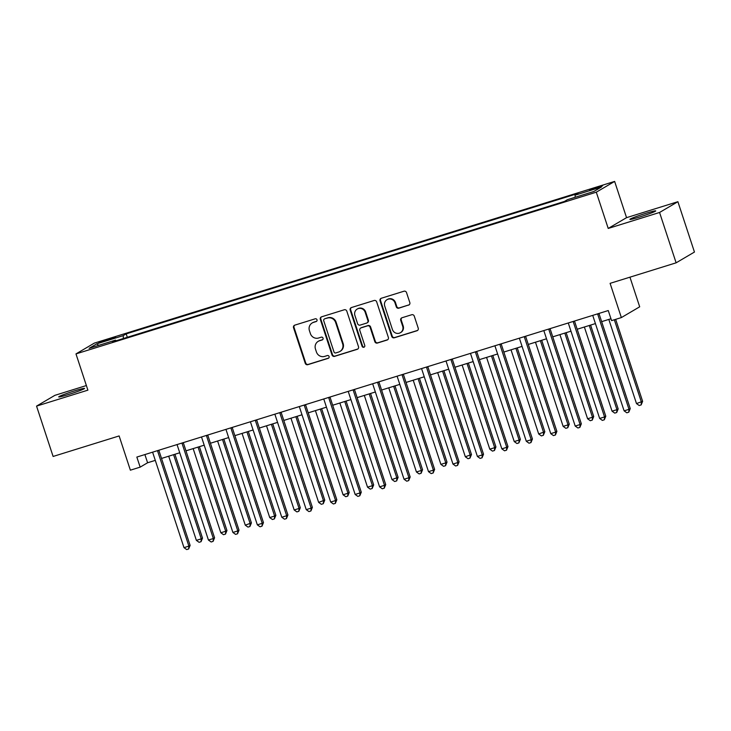 <?xml version="1.0" encoding="UTF-8"?>
<svg xmlns="http://www.w3.org/2000/svg" width="731" height="731" viewBox="0 0 731 731"><rect width="100%" height="100%" fill="white"/><g stroke="black" fill="none" stroke-linecap="round" stroke-linejoin="round"><path stroke-width="1.1" d="M317.007 319.767A1.462 1.407 -120.4 0 0 315.207 318.807L294.803 325.14A2.083 2.01 -120.4 0 0 293.533 327.716L305.238 363.298A2.083 2.01 -120.4 0 0 307.806 364.678L328.21 358.336A1.462 1.407 -120.4 0 0 329.096 356.536A1.462 1.407 -120.4 0 0 327.296 355.568L324.655 356.39A6.67 6.424 -120.4 0 1 316.432 351.976L315.454 349.007A6.67 6.424 -120.4 0 1 319.52 340.774L322.161 339.952A1.462 1.407 -120.4 0 0 323.047 338.151A1.462 1.407 -120.4 0 0 321.256 337.183L318.615 338.005A6.67 6.424 -120.4 0 1 310.392 333.592L309.414 330.622A6.67 6.424 -120.4 0 1 313.48 322.389L316.121 321.567A1.462 1.407 -120.4 0 0 317.007 319.767M645.985 213.278A13.587 0.804 -18.2 0 0 629.903 219.391A13.587 0.804 -18.2 0 0 639.643 217.006A13.587 0.804 -18.2 0 0 655.725 210.903A13.587 0.804 -18.2 0 0 645.985 213.278M74.809 390.802A13.587 0.804 -18.2 0 0 58.727 396.915A13.587 0.804 -18.2 0 0 68.467 394.53A13.587 0.804 -18.2 0 0 84.549 388.426A13.587 0.804 -18.2 0 0 74.809 390.802M597.748 187.008L589.698 190.06L594.568 188.863L602.618 185.811L597.748 187.008M408.547 305.156A2.083 2.01 -120.4 0 0 409.817 302.579L406.527 292.601A2.083 2.01 -120.4 0 0 403.96 291.221L381.308 298.257A2.083 2.01 -120.4 0 0 380.038 300.834L391.734 336.415A2.083 2.01 -120.4 0 0 394.301 337.795L416.962 330.75A2.083 2.01 -120.4 0 0 418.233 328.182L414.267 316.121A2.083 2.01 -120.4 0 0 411.699 314.741L401.995 317.757A2.083 2.01 -120.4 0 0 400.725 320.333L402.699 326.309A5.574 5.364 -120.4 0 1 400.387 332.715A5.574 5.364 -120.4 0 1 392.419 329.498L384.725 306.079A5.574 5.364 -120.4 0 1 387.028 299.673A5.574 5.364 -120.4 0 1 394.996 302.881L396.275 306.792A2.083 2.01 -120.4 0 0 398.843 308.171L409.04 304.864A2.083 2.01 -120.4 0 0 409.186 304.809M86.386 385.548L54.88 395.343L36.55 406.107L53.107 456.455L119.126 435.941L130.374 470.179L140.16 467.136L136.843 457.067L608.265 310.547L611.573 320.617L621.359 317.583L639.689 306.81L629.948 277.177M659.563 212.474L677.893 201.701L626.549 217.664L608.219 228.438L659.563 212.474L676.12 262.822L610.102 283.345L621.359 317.583M608.219 228.438L596.295 192.189L75.978 353.905L94.308 343.131L614.634 181.416L596.295 192.189M36.55 406.107L87.894 390.153L75.978 353.905M346.814 311.159A2.083 2.01 -120.4 0 0 344.246 309.78L321.594 316.815A2.083 2.01 -120.4 0 0 320.324 319.392L332.02 354.974A2.083 2.01 -120.4 0 0 334.588 356.353L357.249 349.308A2.083 2.01 -120.4 0 0 358.519 346.741L346.814 311.159M351.447 307.541L374.108 300.496A2.083 2.01 -120.4 0 1 376.675 301.876L388.371 337.457A2.083 2.01 -120.4 0 1 387.101 340.034L377.406 343.049A2.083 2.01 -120.4 0 1 374.839 341.669L370.096 327.232A2.083 2.01 -120.4 0 0 367.519 325.852L361.087 327.853A2.083 2.01 -120.4 0 0 359.816 330.43L364.76 345.452A1.462 1.407 -120.4 0 1 364.157 347.124A1.462 1.407 -120.4 0 1 362.073 346.284L350.176 310.108A2.083 2.01 -120.4 0 1 351.447 307.541M677.893 201.701L694.45 252.049L676.12 262.822M103.446 341.496L115.544 337.201L106.516 339.696L98.731 342.647L103.446 341.496M116.019 340.801L115.562 340.116L112.565 341.88L564.423 201.445L567.42 199.682L593.828 191.476L601.458 186.99L575.05 195.195L578.047 193.432L126.189 333.875L123.192 335.639L123.402 338.508M115.562 340.116L89.155 348.321L96.784 343.844L123.192 335.639M626.549 217.664L614.634 181.416M140.16 467.136L147.589 462.769L155.292 460.375M161.524 458.438L179.744 452.772M185.976 450.835L204.196 445.179M210.427 443.242L228.648 437.577M234.879 435.639L253.1 429.974M259.331 428.037L277.552 422.381M283.783 420.444L302.004 414.779M308.235 412.841L326.455 407.176M332.687 405.239L350.907 399.583M357.139 397.646L375.359 391.98M381.591 390.043L399.811 384.378M406.034 382.441L424.254 376.785M430.486 374.848L448.706 369.182M454.938 367.245L473.158 361.58M479.39 359.643L497.61 353.978M503.842 352.05L522.062 346.384M528.294 344.447L546.514 338.782M552.746 336.845L570.966 331.18M577.198 329.242L595.418 323.586M601.65 321.649L610.961 318.753M144.893 454.563L147.589 462.769M127.313 337.293L126.189 333.875M575.196 197.26L575.05 195.195M98.685 345.361L96.784 343.844M316.121 321.567L316.614 321.284A1.462 1.407 -120.4 0 0 316.633 321.274L313.974 322.097A6.67 6.424 -120.4 0 0 312.676 322.673L312.174 322.965M318.223 341.35L318.716 341.057A6.67 6.424 -120.4 0 1 320.014 340.482L322.654 339.659A1.462 1.407 -120.4 0 0 322.682 339.659M294.657 325.194A2.083 2.01 -120.4 0 0 294.036 327.424L305.732 363.005A2.083 2.01 -120.4 0 0 308.299 364.385L328.703 358.044A1.462 1.407 -120.4 0 0 328.722 358.044L328.21 358.336M321.448 316.87A2.083 2.01 -120.4 0 0 320.818 319.1L332.514 354.681A2.083 2.01 -120.4 0 0 335.09 356.061L357.742 349.025A2.083 2.01 -120.4 0 0 357.888 348.97M324.61 318.926A1.462 1.407 -120.4 0 0 323.723 320.735L333.994 351.967A1.462 1.407 -120.4 0 0 335.794 352.927L338.581 352.068A6.67 6.424 -120.4 0 0 342.638 343.826L335.62 322.481A6.67 6.424 -120.4 0 0 327.397 318.067L325.112 318.643A1.462 1.407 -120.4 0 0 324.829 318.762L324.326 319.054M339.878 351.492L340.372 351.2A6.67 6.424 -120.4 0 0 343.141 343.543L342.638 343.826M325.112 318.643L327.89 317.775A6.67 6.424 -120.4 0 1 336.114 322.188L343.141 343.543M360.685 328.036L361.178 327.744A2.083 2.01 -120.4 0 1 361.589 327.561L368.022 325.569A2.083 2.01 -120.4 0 1 370.59 326.949L375.332 341.377A2.083 2.01 -120.4 0 0 377.9 342.757L387.594 339.741A2.083 2.01 -120.4 0 0 387.75 339.687M351.3 307.596A2.083 2.01 -120.4 0 0 350.67 309.825L362.567 346.001A1.462 1.407 -120.4 0 0 364.385 346.96M365.171 312.265A5.574 5.364 -120.4 0 0 357.212 309.049A5.574 5.364 -120.4 0 0 354.9 315.454L357.614 323.705A2.083 2.01 -120.4 0 0 360.182 325.085L366.615 323.093A2.083 2.01 -120.4 0 0 367.885 320.516L365.171 312.265L365.664 311.973A5.574 5.364 -120.4 0 0 357.706 308.756L357.212 309.049M367.017 322.91L367.51 322.618A2.083 2.01 -120.4 0 0 368.378 320.224L367.885 320.516M365.664 311.973L368.378 320.224M387.028 299.673L387.531 299.381A5.574 5.364 -120.4 0 1 395.489 302.588L396.769 306.499A2.083 2.01 -120.4 0 0 399.345 307.879L409.04 304.864M400.387 332.715L400.88 332.422A5.574 5.364 -120.4 0 0 403.192 326.017L402.699 326.309M401.849 317.811A2.083 2.01 -120.4 0 0 401.228 320.041L403.192 326.017M381.162 298.312A2.083 2.01 -120.4 0 0 380.531 300.542L392.227 336.123A2.083 2.01 -120.4 0 0 394.795 337.503L417.456 330.467A2.083 2.01 -120.4 0 0 417.602 330.412M168.706 456.208L196.374 540.364L201.263 538.848L202.505 538.117L174.937 454.271M202.505 538.117L201.034 541.698L201.263 538.848L173.594 454.691M201.034 541.698L199.079 542.311L196.374 540.364M157.53 450.643A2.12 2.047 -120.4 0 0 157.622 451.064L188.881 546.121L183.993 547.647L152.733 452.59A2.12 2.047 -120.4 0 0 152.56 452.187M158.837 450.232A2.12 2.047 -120.4 0 0 158.865 450.342L190.115 545.399L188.881 546.121L188.644 548.981L186.688 549.584L183.993 547.647M190.115 545.399L188.644 548.981M193.158 448.606L220.826 532.762L225.715 531.245L226.957 530.514L199.389 446.668M226.957 530.514L225.486 534.105L225.715 531.245L198.046 447.089M225.486 534.105L223.522 534.708L220.826 532.762M217.61 441.012L245.278 525.169L251.409 522.921L223.841 439.075M251.409 522.921L249.929 526.503L250.166 523.643L222.498 439.486M249.929 526.503L247.973 527.106L245.278 525.169M242.062 433.41L269.73 517.566L274.618 516.049L275.861 515.318L248.293 431.473M275.861 515.318L274.381 518.9L274.618 516.049L246.95 431.893M274.381 518.9L272.425 519.513L269.73 517.566M181.982 443.041A2.12 2.047 -120.4 0 0 182.074 443.47L213.333 538.528L208.436 540.045L177.185 444.987A2.12 2.047 -120.4 0 0 177.012 444.585M183.28 442.639A2.12 2.047 -120.4 0 0 183.317 442.739L214.567 537.797L213.333 538.528L213.096 541.379L211.14 541.991L208.436 540.045M214.567 537.797L213.096 541.379M206.434 435.438A2.12 2.047 -120.4 0 0 206.526 435.868L237.785 530.925L232.887 532.442L201.637 437.385A2.12 2.047 -120.4 0 0 201.464 436.983M207.732 435.036A2.12 2.047 -120.4 0 0 207.768 435.137L239.019 530.194L237.785 530.925L237.548 533.785L235.592 534.388L232.887 532.442M239.019 530.194L237.548 533.785M230.886 427.836A2.12 2.047 -120.4 0 0 230.978 428.265L262.228 523.323L257.339 524.849L226.089 429.791A2.12 2.047 -120.4 0 0 225.906 429.389M232.184 427.434A2.12 2.047 -120.4 0 0 232.22 427.544L263.471 522.601L262.228 523.323L262 526.183L260.044 526.786L257.339 524.849M263.471 522.601L262 526.183M266.513 425.808L294.182 509.964L299.07 508.447L300.304 507.716L272.745 423.87M300.304 507.716L298.833 511.307L299.07 508.447L271.402 424.291M298.833 511.307L296.877 511.91L294.182 509.964M255.338 420.243A2.12 2.047 -120.4 0 0 255.43 420.672L286.68 515.73L281.791 517.246L250.541 422.189A2.12 2.047 -120.4 0 0 250.358 421.787M256.636 419.841A2.12 2.047 -120.4 0 0 256.672 419.941L287.923 514.999L286.68 515.73L286.451 518.581L284.496 519.193L281.791 517.246M287.923 514.999L286.451 518.581M290.965 418.205L318.634 502.371L324.756 500.123L297.188 416.277M324.756 500.123L323.285 503.705L323.522 500.845L295.854 416.688M323.285 503.705L321.329 504.308L318.634 502.371M315.408 410.612L343.086 494.768L347.974 493.251L349.208 492.52L321.64 408.675M349.208 492.52L347.737 496.102L347.974 493.251L320.306 409.086M347.737 496.102L345.781 496.714L343.086 494.768M339.86 403.009L367.529 487.166L372.426 485.649L373.66 484.918L346.092 401.072M373.66 484.918L372.189 488.5L372.426 485.649L344.758 401.493M372.189 488.5L370.233 489.112L367.529 487.166M364.312 395.407L391.98 479.573L398.112 477.325L370.544 393.47M398.112 477.325L396.641 480.907L396.878 478.047L369.201 393.89M396.641 480.907L394.685 481.51L391.98 479.573M388.764 387.814L416.432 471.97L421.321 470.453L422.564 469.722L394.996 385.877M422.564 469.722L421.093 473.304L421.321 470.453L393.653 386.288M421.093 473.304L419.137 473.916L416.432 471.97M279.79 412.64A2.12 2.047 -120.4 0 0 279.882 413.07L311.132 508.127L306.243 509.644L274.993 414.587A2.12 2.047 -120.4 0 0 274.81 414.185M281.088 412.238A2.12 2.047 -120.4 0 0 281.124 412.339L312.375 507.396L311.132 508.127L310.903 510.978L308.948 511.59L306.243 509.644M312.375 507.396L310.903 510.978M304.242 405.038A2.12 2.047 -120.4 0 0 304.334 405.467L335.584 500.525L330.695 502.051L299.445 406.993A2.12 2.047 -120.4 0 0 299.262 406.591M305.54 404.636A2.12 2.047 -120.4 0 0 305.567 404.746L336.827 499.803L335.584 500.525L335.346 503.385L333.391 503.988L330.695 502.051M336.827 499.803L335.346 503.385M328.685 397.445A2.12 2.047 -120.4 0 0 328.786 397.874L360.036 492.932L355.147 494.448L323.897 399.391A2.12 2.047 -120.4 0 0 323.714 398.989M329.992 397.034A2.12 2.047 -120.4 0 0 330.019 397.143L361.278 492.201L360.036 492.932L359.798 495.782L357.843 496.395L355.147 494.448M361.278 492.201L359.798 495.782M353.137 389.842A2.12 2.047 -120.4 0 0 353.237 390.272L384.488 485.329L379.599 486.846L348.349 391.789A2.12 2.047 -120.4 0 0 348.166 391.387M354.444 389.44A2.12 2.047 -120.4 0 0 354.471 389.541L385.73 484.598L384.488 485.329L384.25 488.18L382.295 488.792L379.599 486.846M385.73 484.598L384.25 488.18M377.589 382.24A2.12 2.047 -120.4 0 0 377.689 382.669L408.94 477.727L404.051 479.253L372.792 384.195A2.12 2.047 -120.4 0 0 372.618 383.793M378.896 381.838A2.12 2.047 -120.4 0 0 378.923 381.947L410.173 477.005L408.94 477.727L408.702 480.587L406.747 481.19L404.051 479.253M410.173 477.005L408.702 480.587M413.216 380.211L440.884 464.368L445.773 462.851L447.016 462.12L419.448 378.274M447.016 462.12L445.544 465.702L445.773 462.851L418.105 378.695M445.544 465.702L443.589 466.314L440.884 464.368M402.041 374.647A2.12 2.047 -120.4 0 0 402.141 375.076L433.392 470.134L428.503 471.65L397.244 376.593A2.12 2.047 -120.4 0 0 397.07 376.191M403.348 374.235A2.12 2.047 -120.4 0 0 403.375 374.345L434.625 469.403L433.392 470.134L433.154 472.984L431.199 473.597L428.503 471.65M434.625 469.403L433.154 472.984M437.668 372.609L465.336 456.774L471.468 454.527L443.9 370.672M471.468 454.527L469.996 458.109L470.225 455.249L442.557 371.092M469.996 458.109L468.041 458.712L465.336 456.774M426.493 367.044A2.12 2.047 -120.4 0 0 426.584 367.474L457.844 462.531L452.955 464.048L421.696 368.991A2.12 2.047 -120.4 0 0 421.522 368.588M427.799 366.642A2.12 2.047 -120.4 0 0 427.827 366.743L459.077 461.8L457.844 462.531L457.606 465.382L455.651 465.994L452.955 464.048M459.077 461.8L457.606 465.382M462.12 365.016L489.788 449.172L494.677 447.655L495.92 446.924L468.352 363.079M495.92 446.924L494.448 450.506L494.677 447.655L467.008 363.49M494.448 450.506L492.484 451.118L489.788 449.172M450.945 359.442A2.12 2.047 -120.4 0 0 451.036 359.871L482.296 454.929L477.398 456.446L446.148 361.397A2.12 2.047 -120.4 0 0 445.974 360.995M452.242 359.04A2.12 2.047 -120.4 0 0 452.279 359.149L483.529 454.207L482.296 454.929L482.058 457.789L480.103 458.392L477.398 456.446M483.529 454.207L482.058 457.789M486.572 357.413L514.24 441.57L519.129 440.053L520.371 439.322L492.804 355.476M520.371 439.322L518.891 442.904L519.129 440.053L491.46 355.896M518.891 442.904L516.936 443.516L514.24 441.57M475.397 351.849A2.12 2.047 -120.4 0 0 475.488 352.278L506.747 447.326L501.85 448.852L470.6 353.795A2.12 2.047 -120.4 0 0 470.417 353.393M476.694 351.437A2.12 2.047 -120.4 0 0 476.731 351.547L507.981 446.604L506.747 447.326L506.51 450.186L504.554 450.799L501.85 448.852M507.981 446.604L506.51 450.186M511.024 349.811L538.692 433.976L544.823 431.729L517.256 347.874M544.823 431.729L543.343 435.31L543.581 432.45L515.912 348.294M543.343 435.31L541.388 435.914L538.692 433.976M499.849 344.246A2.12 2.047 -120.4 0 0 499.94 344.676L531.19 439.733L526.302 441.25L495.051 346.192A2.12 2.047 -120.4 0 0 494.869 345.79M501.146 343.844A2.12 2.047 -120.4 0 0 501.183 343.945L532.433 439.002L531.19 439.733L530.962 442.584L529.006 443.196L526.302 441.25M532.433 439.002L530.962 442.584M535.476 342.218L563.144 426.374L568.033 424.857L569.266 424.126L541.708 340.28M569.266 424.126L567.795 427.708L568.033 424.857L540.364 340.692M567.795 427.708L565.84 428.32L563.144 426.374M524.301 336.644A2.12 2.047 -120.4 0 0 524.392 337.073L555.642 432.131L550.754 433.647L519.503 338.599A2.12 2.047 -120.4 0 0 519.321 338.197M525.598 336.242A2.12 2.047 -120.4 0 0 525.635 336.351L556.885 431.4L555.642 432.131L555.414 434.991L553.458 435.594L550.754 433.647M556.885 431.4L555.414 434.991M559.928 334.615L587.596 418.772L592.485 417.255L593.718 416.524L566.15 332.678M593.718 416.524L592.247 420.106L592.485 417.255L564.816 333.098M592.247 420.106L590.292 420.718L587.596 418.772M548.753 329.051A2.12 2.047 -120.4 0 0 548.844 329.48L580.094 424.528L575.206 426.054L543.955 330.997A2.12 2.047 -120.4 0 0 543.773 330.595M550.05 328.639A2.12 2.047 -120.4 0 0 550.087 328.749L581.337 423.806L580.094 424.528L579.866 427.388L577.91 427.991L575.206 426.054M581.337 423.806L579.866 427.388M584.371 327.013L612.048 411.169L616.937 409.652L618.17 408.921L590.602 325.076M618.17 408.921L616.699 412.512L616.937 409.652L589.268 325.496M616.699 412.512L614.744 413.116L612.048 411.169M573.205 321.448A2.12 2.047 -120.4 0 0 573.296 321.878L604.546 416.935L599.658 418.452L568.407 323.394A2.12 2.047 -120.4 0 0 568.225 322.992M574.502 321.046A2.12 2.047 -120.4 0 0 574.529 321.147L605.789 416.204L604.546 416.935L604.309 419.786L602.353 420.398L599.658 418.452M605.789 416.204L604.309 419.786M608.822 319.42L636.491 403.576L642.622 401.328L615.666 319.346M642.622 401.328L641.151 404.91L641.389 402.05L614.332 319.767M641.151 404.91L639.196 405.522L636.491 403.576M597.647 313.846A2.12 2.047 -120.4 0 0 597.748 314.275L628.998 409.333L624.11 410.849L592.859 315.801A2.12 2.047 -120.4 0 0 592.677 315.39M598.954 313.444A2.12 2.047 -120.4 0 0 598.981 313.553L630.241 408.602L628.998 409.333L628.761 412.193L626.805 412.796L624.11 410.849M630.241 408.602L628.761 412.193M106.772 340.463L106.516 339.696M111.057 339.074L110.82 338.352M313.974 322.097L313.48 322.389M322.654 339.659L322.161 339.952M320.014 340.482L319.52 340.774M308.299 364.385L307.806 364.678M305.732 363.005L305.238 363.298M294.036 327.424L293.533 327.716M357.742 349.025L357.249 349.308M335.09 356.061L334.588 356.353M332.514 354.681L332.02 354.974M320.818 319.1L320.324 319.392M336.114 322.188L335.62 322.481M327.89 317.775L327.397 318.067M387.594 339.741L387.101 340.034M377.9 342.757L377.406 343.049M375.332 341.377L374.839 341.669M370.59 326.949L370.096 327.232M368.022 325.569L367.519 325.852M361.589 327.561L361.087 327.853M362.567 346.001L362.073 346.284M350.67 309.825L350.176 310.108M399.345 307.879L398.843 308.171M396.769 306.499L396.275 306.792M395.489 302.588L394.996 302.881M401.228 320.041L400.725 320.333M417.456 330.467L416.962 330.75M394.795 337.503L394.301 337.795M392.227 336.123L391.734 336.415M380.531 300.542L380.038 300.834M157.622 451.064L158.865 450.342M182.074 443.47L183.317 442.739M206.526 435.868L207.768 435.137M230.978 428.265L232.22 427.544M255.43 420.672L256.672 419.941M279.882 413.07L281.124 412.339M304.334 405.467L305.567 404.746M328.786 397.874L330.019 397.143M353.237 390.272L354.471 389.541M377.689 382.669L378.923 381.947M402.141 375.076L403.375 374.345M426.584 367.474L427.827 366.743M451.036 359.871L452.279 359.149M475.488 352.278L476.731 351.547M499.94 344.676L501.183 343.945M524.392 337.073L525.635 336.351M548.844 329.48L550.087 328.749M573.296 321.878L574.529 321.147M597.748 314.275L598.981 313.553"/></g></svg>
